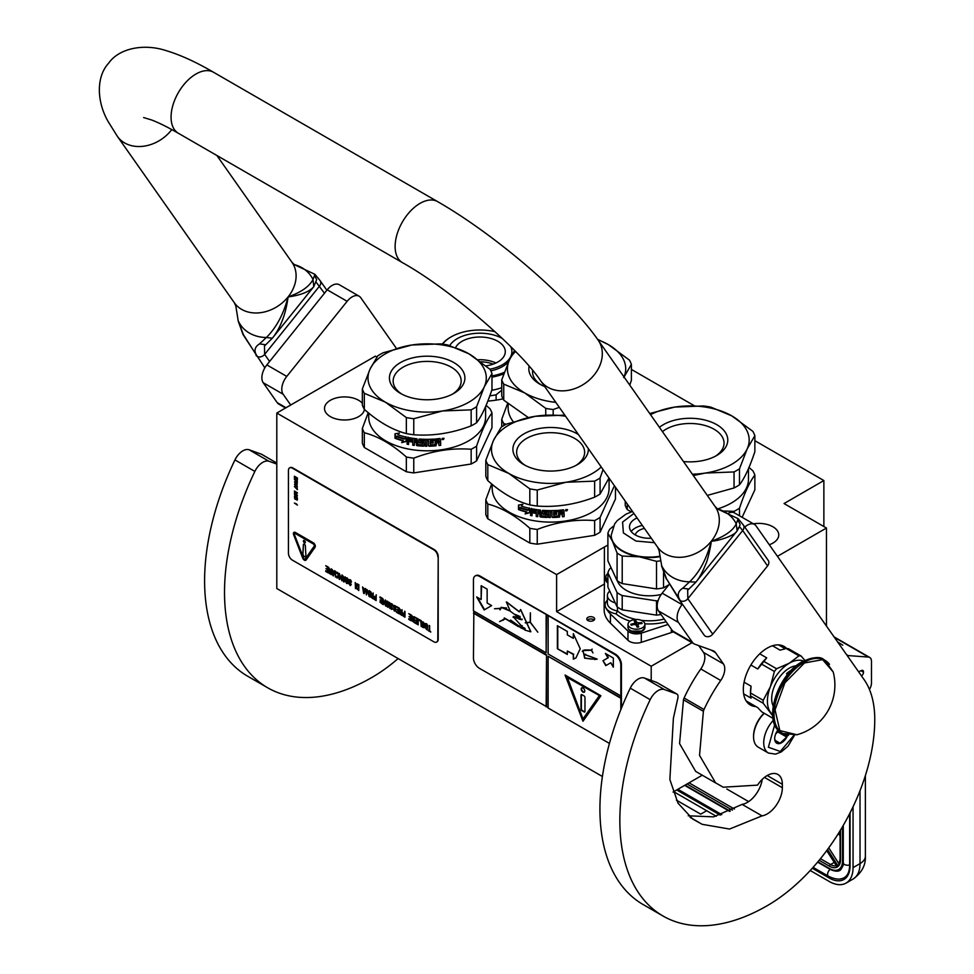 <?xml version="1.0" encoding="UTF-8"?>
<svg xmlns="http://www.w3.org/2000/svg" width="974" height="974" viewBox="0 0 974 974"><rect width="100%" height="100%" fill="white"/><g stroke="black" fill="none" stroke-linecap="round" stroke-linejoin="round"><path stroke-width="1.46" d="M673.046 792.069L702.254 775.207M376.901 357.02L375.38 356.143L276.799 413.049L276.799 588.515L602.419 776.509M823.87 526.544L823.87 480.547L754.862 440.698M826.463 626.063L826.463 528.03L784.046 503.546L823.87 480.547M276.799 413.049L556.604 574.599L556.604 611.623L651.204 666.24L651.204 680.449M777.447 556.337L826.463 528.03M651.204 666.24L692.003 642.682M753.389 523.805A19.991 11.542 180 0 1 772.893 526.764A19.991 11.542 180 0 1 778.75 534.933A19.991 11.542 180 0 1 769.302 544.746M364.434 409.433A19.991 11.542 180 0 1 351.371 419.295A19.991 11.542 180 0 1 330.369 416.616A19.991 11.542 180 0 1 324.512 408.459A19.991 11.542 180 0 1 336.858 397.794A19.991 11.542 180 0 1 358.651 400.29A19.991 11.542 180 0 1 362.34 403.224M694.145 405.647L631.383 369.414M556.604 574.599L604.404 547.011A63.371 36.586 180 0 1 607.898 545.136M503.022 398.829A63.371 36.586 180 0 1 487.852 401.057M587.931 617.346A3.945 2.277 0 0 0 586.786 618.953A3.945 2.277 0 0 0 589.221 621.047A3.945 2.277 0 0 0 593.507 620.56A3.945 2.277 0 0 0 594.664 618.953A3.945 2.277 0 0 0 592.229 616.846A3.945 2.277 0 0 0 587.931 617.346M556.604 611.623L604.404 584.035A63.371 36.586 0 0 0 604.404 584.035L604.404 547.011M594.128 620.097A3.945 2.277 0 0 0 587.931 619.634A3.945 2.277 0 0 0 587.322 620.097M673.704 791.692L716.267 816.261M810.222 870.5L829.154 881.433A33.798 19.517 -120 0 0 846.053 883.101A33.798 19.517 -120 0 0 853.054 867.639L860.018 863.609L860.018 790.681M853.054 806.764L853.054 867.639M834.182 637.045A8.449 4.882 -60 0 1 834.864 637.337L869.721 657.45A8.449 4.882 120 0 0 868.479 657.073L847.161 655.514M858.557 671.731L861.625 670.465A3.092 1.79 -60 0 1 862.867 670.465A3.092 1.79 -60 0 1 863.5 671.89L863.5 672.218A3.092 1.79 -60 0 1 861.491 675.907M869.429 689.434A8.449 4.882 120 0 0 871.474 683.066L871.474 661.322A8.449 4.882 120 0 0 869.721 657.45M847.575 655.21L846.516 654.589M676.382 800.129L700.696 814.167L706.674 810.721M836.909 865.557L837.433 866.933L836.909 865.557M840.501 859.932A15.487 8.949 -120 0 1 838.249 866.312L840.087 859.36A1.412 0.816 0 0 0 840.501 859.932L840.501 830.079M726.799 788.989L748.629 801.602M840.087 835.899L838.48 833.367M842.827 645.226L837.567 641.878M764.091 713.199A21.404 12.358 120 0 0 753.572 735.918A21.404 12.358 120 0 0 753.572 736.368M764.261 713.297A22.536 13.003 120 0 0 753.572 736.843A22.536 13.003 120 0 0 754.326 742.005A22.536 13.003 120 0 0 758.235 747.155L768.401 753.024L775.523 754.132L781.258 751.94L788.088 746.084L794.48 735.297M774.732 724.68L768.376 747.228L780.296 751.465L793.859 735.394M778.019 729.879A9.862 5.686 120 0 0 774.683 738.682A9.862 5.686 120 0 0 775.012 740.934A9.862 5.686 120 0 0 780.868 743.101A9.862 5.686 120 0 0 787.649 735.297M774.683 738.329L775.012 740.837L780.113 743.247L786.688 737.026L786.395 735.005M786.688 737.026L777.8 731.9L778.116 729.989M775.718 733.86L777.8 731.9M780.113 743.247L774.902 740.24M775.888 733.471A8.449 4.882 120 0 0 777.739 730.256M715.342 456.246A34.005 19.638 180 0 0 724.047 443.121A34.005 19.638 180 0 0 714.088 429.242A34.005 19.638 -0 0 0 662.454 431.64M659.435 427.33A37.742 21.793 180 0 1 716.73 424.664A37.742 21.793 180 0 1 716.73 455.479A37.742 21.793 180 0 1 683.468 461.53M631.213 511.898L627.219 509.585L627.219 503.935M724.145 511.033L734.043 511.362L734.043 512.689M748.982 467.471L752.865 470.795A66.183 38.217 180 0 1 754.862 475.093L754.862 489.837L742.115 517.304M754.862 475.093C749.736 481.704 744.611 492.759 739.485 508.221L739.485 515.782M739.485 508.221A66.183 38.217 180 0 1 736.843 509.84A66.183 38.217 0 0 1 734.043 511.362M748.482 468.64L748.482 479.171A58.44 33.737 180 0 1 731.364 503.022A58.44 33.737 -0 0 1 717.521 508.939M625.223 501.111L625.223 505.287A66.183 38.217 -0 0 0 627.219 509.585M649.719 413.512L674.739 407.083A59.146 34.151 -0 0 0 650.522 414.668M739.485 484.821C744.611 478.161 749.736 467.118 754.862 451.692L754.862 435.658A66.183 38.217 180 0 0 752.865 431.372L731.864 415.922A59.146 34.151 180 0 0 674.739 407.083L703.423 405.963A66.183 38.217 180 0 1 710.862 407.12L731.864 415.922A59.146 34.151 180 0 1 747.168 448.917L739.485 468.798L739.485 484.821A66.183 38.217 180 0 1 736.843 486.44A66.183 38.217 -0 0 1 734.043 487.962L707.282 495.413M754.862 435.658L747.168 448.917A59.146 34.151 -0 0 1 705.346 473.06L693.318 475.531M692.368 474.192A59.146 34.151 -0 0 0 705.346 473.06L734.043 471.94L734.043 487.962M734.043 471.94A66.183 38.217 -0 0 0 739.485 468.798M515.563 351.492A59.146 34.151 -0 0 0 509.439 359.942L514.54 350.457M545.744 415.143L545.744 408.374L524.743 392.936L503.741 384.121L503.741 400.144L528.358 417.578M532.656 370.388A34.005 19.638 -0 0 0 532.559 371.837A34.005 19.638 -0 0 0 541.264 384.949M544.697 386.544A37.742 21.793 180 0 1 539.876 384.194L539.876 384.194A37.742 21.793 180 0 1 529.101 366.175M506.212 424.262L503.741 423.544L503.741 425.626M507.624 403.467L501.744 419.258L501.744 426.831M501.744 419.258A66.183 38.217 -0 0 0 503.741 423.544M508.124 403.881L508.124 407.875A58.44 33.737 -0 0 0 513.261 421.705M555.813 402.359A59.146 34.151 -0 0 1 524.743 392.936A59.146 34.151 -0 0 1 509.439 359.942L501.744 379.836L501.744 395.858A66.183 38.217 -0 0 0 503.741 400.144M597.549 339.305L608.385 344.638L629.399 360.088A66.183 38.217 180 0 1 631.383 364.373L631.383 380.396L629.752 385.12M597.926 339.829A59.146 34.151 180 0 1 608.385 344.638A59.146 34.151 180 0 1 624.005 376.938M631.383 364.373L623.701 377.62M559.319 407.351L553.183 409.53L553.183 414.851M501.744 379.836A66.183 38.217 -0 0 0 503.741 384.121M545.744 408.374A66.183 38.217 -0 0 0 553.183 409.53M491.98 375.94A40.701 23.498 0 0 0 504.398 372.275M442.598 344.139A40.701 23.498 180 0 1 451.157 336.882A40.701 23.498 180 0 1 494.999 331.671M491.98 377.133A41.541 23.985 0 0 0 503.838 373.797M442.245 344.09A41.541 23.985 180 0 1 450.56 337.223A41.541 23.985 180 0 1 450.865 337.053M489.812 395.834A46.472 26.834 0 0 0 496.119 394.762L501.744 390.233M496.119 400.131L496.119 394.762M491.748 390.282A41.541 23.985 0 0 0 501.744 387.701M480.876 361.804A23.851 13.77 180 0 1 493.197 364.13M478.088 359.747A25.348 14.634 180 0 1 495.936 362.998M455.625 347.511A25.348 14.634 0 0 1 473.376 337.515A25.348 14.634 180 0 1 505.287 351.651A25.348 14.634 180 0 1 486.489 365.786A25.348 14.634 0 0 1 485.989 365.871M502.365 338.502A31.972 18.457 180 0 0 471.659 333.826A31.972 18.457 0 0 0 449.769 345.539M510.644 346.537A31.972 18.457 180 0 1 511.898 351.651A31.972 18.457 180 0 1 489.885 369.195M511.898 351.651L511.898 353.489A31.972 18.457 180 0 1 511.752 355.279M508.72 361.512A31.972 18.457 180 0 1 490.823 370.851M605.913 577.655A9.862 5.686 0 0 0 604.501 580.528L604.16 600.434A45.06 26.018 0 0 0 604.148 600.702A45.06 26.018 0 0 0 605.682 607.435A45.06 26.018 0 0 0 610.418 613.937L627.974 631.079A9.862 5.686 0 0 0 641.306 633.149L668.018 624.456M604.16 600.97L604.16 609.639A45.06 26.018 0 0 0 604.148 609.907A45.06 26.018 0 0 0 610.418 623.141L627.974 640.283A9.862 5.686 0 0 0 641.306 642.341L671.342 632.564A45.06 26.018 0 0 0 673.399 631.846M636.083 619.464A38.023 21.952 180 0 1 617.479 610.954L616.043 613.888A16.339 9.436 0 0 1 605.682 607.435A16.339 9.436 0 0 1 607.386 600.215M609.748 591.06A14.086 8.133 0 0 0 607.386 595.564L607.386 603.149A14.086 8.133 0 0 0 617.479 610.954L617.479 607.131M607.386 595.564A14.086 8.133 0 0 0 615.227 602.857M651.302 538.208A19.711 11.384 180 0 1 629.496 526.885A19.711 11.384 180 0 1 637.045 517.924M631.176 531.487A19.711 11.384 180 0 1 642.316 525.424M635.279 534.933A14.086 8.133 180 0 1 644.435 528.432M659.836 556.702A38.023 21.952 0 0 1 659.057 556.824A38.023 21.952 180 0 1 639.37 556.824A38.023 21.952 180 0 1 612.488 541.301A38.023 21.952 180 0 1 611.197 535.627A38.023 21.952 180 0 1 611.197 535.396M660.506 560.817A41.967 24.228 0 0 1 660.08 560.878A41.967 24.228 180 0 1 656.525 561.341L639.37 556.824L622.216 556.032A41.967 24.228 180 0 1 617.09 553.062L612.488 541.301L607.898 533.253A41.967 24.228 180 0 1 609.773 529.211L613.291 526.301M607.898 533.253L607.898 560.841L617.09 580.638L617.09 553.062M622.216 556.032L622.216 583.609A41.967 24.228 180 0 1 617.09 580.638M656.525 561.341L656.525 588.917L622.216 583.609M663.538 572.749L663.538 587.833A41.967 24.228 180 0 1 656.525 588.917M663.538 587.833L668.968 584.692M661.176 594.481A32.532 18.786 0 0 1 657.633 595.163A32.532 18.786 180 0 1 617.37 580.833M661.029 614.521A41.967 24.228 180 0 1 656.525 615.13L622.216 609.821A41.967 24.228 180 0 1 617.09 606.863L607.898 587.054L607.898 572.797A41.967 24.228 180 0 1 609.773 568.743L611.185 567.927M607.898 572.797L617.09 592.606L617.09 606.863M658.095 600.69A41.967 24.228 0 0 1 656.525 600.873L622.216 595.564A41.967 24.228 180 0 1 617.09 592.606M656.525 600.873L656.525 615.13M622.216 595.564L622.216 609.821M607.898 573.589A8.449 4.882 180 0 0 605.913 576.73A8.449 4.882 180 0 0 606.205 577.996A8.449 4.882 -0 0 0 607.898 579.871M628.011 624.334A8.449 4.882 180 0 0 628.303 625.6A8.449 4.882 -0 0 0 637.556 629.18A8.449 4.882 -0 0 0 644.91 624.334A8.449 4.882 -0 0 0 644.618 623.08A8.449 4.882 180 0 0 635.352 619.501A8.449 4.882 180 0 0 628.011 624.334L628.011 627.5A8.449 4.882 180 0 0 628.303 628.766A8.449 4.882 180 0 0 637.556 632.333A8.449 4.882 180 0 0 644.91 627.5C640.722 633.77 635.194 634.269 628.352 628.997L628.011 627.5M641.903 623.08L642.122 623.555A39.423 31.095 155.1 0 0 638.859 623.786L637.86 624.784A39.423 8.328 81.2 0 1 638.737 626.939A39.021 30.778 155.1 0 0 637.106 627.195A39.423 8.328 -98.8 0 0 636.229 625.028L634.5 624.456A39.423 31.095 155.1 0 0 631.237 625.235L630.799 624.297A39.423 31.095 -24.9 0 1 634.062 623.518L635.06 622.52A39.423 8.328 -98.8 0 0 634.184 620.913A39.021 30.778 -24.9 0 1 635.815 620.657A39.423 8.328 81.2 0 1 636.692 622.264L638.42 622.836A39.423 31.095 -24.9 0 1 641.683 622.617L641.903 623.08M642.122 631.115L630.799 631.115M635.109 624.419L635.06 622.52M641.683 623.579L641.683 622.617M637.812 625.101A1.412 0.816 180 0 1 636.692 624.504L635.815 620.657M635.815 622.617L635.109 622.727M487.804 480.632A66.183 38.217 -0 0 1 485.819 476.347L485.819 460.325L493.501 440.431A59.146 34.151 -0 0 1 508.805 425.127A59.146 34.151 -0 0 1 535.323 416.288L506.626 424.043A66.183 38.217 0 0 0 503.838 425.565A66.183 38.217 0 0 0 501.196 427.184L493.501 440.431A59.146 34.151 -0 0 0 508.805 473.413L487.804 464.61L487.804 480.632C501.817 493.1 515.818 501.184 529.819 504.885A66.183 38.217 -0 0 0 537.246 506.042L537.246 490.019L565.943 482.252A59.146 34.151 -0 0 0 601.226 466.96M537.246 506.042C556.373 507.466 575.512 504.508 594.639 497.166L594.639 481.132L565.943 482.252A59.146 34.151 -0 0 1 508.805 473.413L529.819 488.863L529.819 504.885M575.926 465.438A34.005 19.638 180 0 0 584.644 452.326A34.005 19.638 180 0 0 574.684 438.434A34.005 19.638 -0 0 0 537.624 434.185A34.005 19.638 -0 0 0 516.634 452.326A34.005 19.638 -0 0 0 525.339 465.438M588.357 448.661A37.742 21.793 180 0 1 577.326 464.683A37.742 21.793 180 0 1 523.951 464.683A37.742 21.793 180 0 1 523.951 433.868A37.742 21.793 180 0 1 577.326 433.868A37.742 21.793 180 0 1 578.422 434.526M529.819 543.042L487.804 518.777L487.804 504.033C501.805 507.697 515.818 515.782 529.819 528.285L529.819 543.042A66.183 38.217 -0 0 0 537.246 544.186L594.639 535.31L594.639 520.566C575.512 519.093 556.373 522.052 537.246 529.442L537.246 544.186M615.458 487.207L615.458 499.029L600.081 532.169A66.183 38.217 180 0 1 594.639 535.31M614.411 485.722L600.081 517.425L600.081 532.169M600.081 517.425A66.183 38.217 180 0 1 597.439 519.032A66.183 38.217 0 0 1 594.639 520.566M609.079 478.137L609.079 488.364A58.44 33.737 180 0 1 591.961 512.227A58.44 33.737 -0 0 1 528.273 519.544A58.44 33.737 -0 0 1 492.187 488.364L492.187 484.37M491.7 483.956L485.819 499.747L485.819 514.491A66.183 38.217 -0 0 0 487.804 518.777M485.819 499.747A66.183 38.217 -0 0 0 487.804 504.033M529.819 528.285A66.183 38.217 -0 0 0 537.246 529.442M529.795 512.494L525.363 513.615L526.776 511.837A57.88 33.42 180 0 1 519.105 509.414L520.481 507.771M526.776 511.837L525.108 513.907L529.588 512.787L529.588 508.343L527.993 510.352A58.44 33.737 180 0 1 520.189 508.051L519.105 509.414M518.801 509.682A58.44 33.737 180 0 0 526.544 512.129L525.936 512.896M518.801 505.031L518.801 509.195M528.042 509.767A57.88 33.42 180 0 1 520.323 507.466L518.485 509.56L518.485 505.08L522.855 504.349L521.419 506.09A58.44 33.737 180 0 0 529.259 508.27L529.466 507.965M527.823 510.072A58.44 33.737 180 0 1 520.031 507.746M536.224 510.863L536.224 516.463L536.224 510.863A58.44 33.737 180 0 1 532.291 510.193L532.048 511.447A58.44 33.737 180 0 0 535.603 512.068L535.603 513.359A58.44 33.737 180 0 1 532.048 512.738L532.048 515.757A58.44 33.737 180 0 1 530.526 515.453L531.159 508.684A58.44 33.737 180 0 0 540.485 510.096L541.398 515.782A58.44 33.737 180 0 0 545.83 516.098L545.83 514.382A58.44 33.737 180 0 1 542.92 514.199L542.262 513.602L542.92 510.315A58.44 33.737 180 0 0 557.469 510.376L557.469 511.667A58.44 33.737 180 0 1 553.938 511.849L553.67 513.152A58.44 33.737 180 0 0 556.678 513.018L556.678 514.321A58.44 33.737 180 0 1 553.67 514.455L553.938 516.159A58.44 33.737 180 0 0 558.54 515.903L558.808 510.279A58.44 33.737 180 0 0 563.496 509.779L564.189 512.178L563.033 512.799L564.068 513.468L564.068 516.269A57.88 33.42 180 0 1 562.522 516.476M564.189 512.178L563.033 512.799M564.068 513.468L563.155 513.115L564.189 513.785L564.068 516.269M564.189 516.585A58.44 33.737 180 0 1 562.522 516.804L561.815 513.87A58.44 33.737 180 0 1 560.147 514.041L559.368 516.804A57.88 33.42 180 0 1 552.623 517.157L551.941 516.634M562.522 514.333L561.706 513.554A57.88 33.42 180 0 1 560.062 513.724M560.147 514.041L559.453 517.121A58.44 33.737 180 0 1 552.635 517.486L551.966 516.951L552.623 517.157M551.941 511.569L551.941 511.569A57.88 33.42 180 0 1 550.347 511.581L550.347 517.511A58.44 33.737 180 0 1 548.739 517.486L548.764 517.17A57.88 33.42 180 0 0 550.347 517.182M550.347 511.898A58.44 33.737 180 0 0 551.966 511.898L551.966 516.951M544.198 511.374L544.137 511.691A58.44 33.737 180 0 0 548.739 511.886L548.764 511.557A57.88 33.42 180 0 1 544.198 511.374L543.942 511.752M547.753 516.597L547.059 517.45L547.729 516.926L547.059 513.14A58.44 33.737 180 0 1 544.137 512.994L544.137 511.691M547.096 517.121A57.88 33.42 180 0 1 540.582 516.67L539.827 516.378L539.937 513.59L539.937 516.062M547.059 517.45A58.44 33.737 180 0 1 540.485 516.999L540.582 516.67M539.937 513.59A57.88 33.42 180 0 1 537.892 513.347L537.77 516.683A58.44 33.737 180 0 1 536.224 516.463M539.827 513.919A58.44 33.737 180 0 1 537.77 513.663M536.37 510.546A57.88 33.42 180 0 1 532.474 509.889L532.048 510.364M535.603 513.018A57.88 33.42 180 0 1 532.218 512.434L532.048 512.738M530.526 515.453L531.354 508.379M545.83 516.098L545.878 514.053A57.88 33.42 180 0 1 542.993 513.882L542.262 513.602M542.348 510.546L542.348 513.286M542.311 510.595L542.92 510.315M557.469 511.667L557.408 511.35A57.88 33.42 180 0 1 553.902 511.52L553.646 512.835A57.88 33.42 180 0 1 553.646 512.835L553.67 513.152M556.678 514.321L556.617 513.992A57.88 33.42 180 0 1 553.646 514.126L553.902 515.83M539.584 511.289L539.584 511.289A58.44 33.737 180 0 1 538.025 511.107L537.892 511.119M539.681 510.973A57.88 33.42 180 0 1 538.147 510.79M538.025 511.107L537.77 512.373A58.44 33.737 180 0 0 539.827 512.616L539.937 512.3A57.88 33.42 180 0 1 539.827 512.287M539.827 511.533L539.827 512.616M560.147 512.75A58.44 33.737 180 0 0 562.522 512.494L562.132 510.912A57.88 33.42 180 0 1 560.062 511.131L560.147 512.75L560.062 511.131M562.241 511.228A58.44 33.737 180 0 1 560.147 511.447M539.937 511.216L539.937 512.3M556.617 513.018L556.617 513.992M557.408 510.376L557.408 511.35M532.048 515.416A57.88 33.42 180 0 1 530.72 515.136M537.77 516.342A57.88 33.42 180 0 1 536.37 516.147M548.764 511.557L548.764 517.17M563.496 509.779L564.068 511.861M566.004 509.67L567.002 509.609L567.002 510.741L566.004 510.912L565.943 509.536M566.089 510.559L565.857 509.585M567.452 509.597L567.002 510.498M566.004 510.802L565.346 510.498M567.55 509.743L565.334 510.4L567.465 509.719M548.739 511.886L548.739 517.486M540.485 516.999L539.827 516.378M565.565 416.227A59.146 34.151 180 0 0 535.323 416.288L564.019 415.168A66.183 38.217 180 0 1 564.883 415.277M608.994 478.027L600.081 494.025A66.183 38.217 180 0 1 597.439 495.632A66.183 38.217 -0 0 1 594.639 497.166M594.639 481.132A66.183 38.217 -0 0 0 600.081 477.991L600.081 494.025M603.052 469.565L600.081 477.991M485.819 460.325A66.183 38.217 -0 0 0 487.804 464.61M529.819 488.863A66.183 38.217 -0 0 0 537.246 490.019M364.325 409.348A66.183 38.217 -0 0 1 362.34 405.062L362.34 389.028L370.023 369.146A59.146 34.151 -0 0 1 385.339 353.842A59.146 34.151 -0 0 1 411.856 345.003L383.159 352.758A66.183 38.217 0 0 0 380.359 354.28A66.183 38.217 0 0 0 377.717 355.9L370.023 369.146A59.146 34.151 -0 0 0 385.339 402.128L364.325 393.326L364.325 409.348C378.338 421.815 392.339 429.899 406.341 433.6A66.183 38.217 -0 0 0 413.767 434.757L413.767 418.723L442.464 410.967A59.146 34.151 -0 0 0 484.285 386.824L476.603 406.706L476.603 422.728A66.183 38.217 180 0 1 473.961 424.347A66.183 38.217 -0 0 1 471.16 425.869C452.033 433.211 432.906 436.169 413.767 434.757M471.16 425.869L471.16 409.847L442.464 410.967A59.146 34.151 -0 0 1 385.339 402.128L406.341 417.578L406.341 433.6M452.46 394.153A34.005 19.638 180 0 0 461.165 381.029A34.005 19.638 180 0 0 451.206 367.149A34.005 19.638 -0 0 0 414.145 362.9A34.005 19.638 -0 0 0 393.155 381.029A34.005 19.638 -0 0 0 401.86 394.153M453.847 362.572A37.742 21.793 180 0 1 453.847 393.386A37.742 21.793 180 0 1 400.472 393.386L400.472 393.386A37.742 21.793 180 0 1 400.472 362.572A37.742 21.793 180 0 1 453.847 362.572M406.341 471.745L364.325 447.492L364.325 432.748C378.338 436.401 392.339 444.497 406.341 457.001L406.341 471.745A66.183 38.217 -0 0 0 413.767 472.901L471.16 464.014L471.16 449.27C452.033 447.809 432.906 450.767 413.767 458.157L413.767 472.901M486.099 405.379L489.983 408.715A66.183 38.217 180 0 1 491.98 413L491.98 427.744L476.603 460.885A66.183 38.217 180 0 1 471.16 464.014M491.98 413C486.854 419.624 481.728 430.666 476.603 446.129L476.603 460.885M476.603 446.129A66.183 38.217 180 0 1 473.961 447.748A66.183 38.217 0 0 1 471.16 449.27M485.6 406.56L485.6 417.079A58.44 33.737 180 0 1 468.482 440.93A58.44 33.737 -0 0 1 404.794 448.247A58.44 33.737 -0 0 1 368.72 417.079L368.72 413.073M368.221 412.659L362.34 428.463L362.34 443.207A66.183 38.217 -0 0 0 364.325 447.492M362.34 428.463A66.183 38.217 -0 0 0 364.325 432.748M406.341 457.001A66.183 38.217 -0 0 0 413.767 458.157M406.316 441.198L401.885 442.33L403.309 440.54A57.88 33.42 180 0 1 395.639 438.117L397.002 436.486M403.309 440.54L401.641 442.622L406.109 441.502L406.109 437.058L404.514 439.067A58.44 33.737 180 0 1 396.71 436.754L395.639 438.117M395.322 438.397A58.44 33.737 180 0 0 403.078 440.845L402.457 441.599M395.322 433.747L395.322 437.91M404.575 438.483A57.88 33.42 180 0 1 396.844 436.182L395.018 438.276L395.018 433.795L399.377 433.053L397.94 434.806A58.44 33.737 180 0 0 405.781 436.985L405.988 436.681M404.356 438.787A58.44 33.737 180 0 1 396.552 436.462M412.745 439.578L412.745 445.179L412.745 439.578A58.44 33.737 180 0 1 408.812 438.909L408.569 440.163A58.44 33.737 180 0 0 412.124 440.772L412.124 442.074A58.44 33.737 180 0 1 408.569 441.453L408.569 444.473A58.44 33.737 180 0 1 407.047 444.156L407.692 437.387A58.44 33.737 180 0 0 417.006 438.811L417.919 444.497A58.44 33.737 180 0 0 422.351 444.814L422.351 443.097A58.44 33.737 180 0 1 419.453 442.914L418.783 442.318L419.453 439.031A58.44 33.737 180 0 0 434.002 439.091L434.002 440.382A58.44 33.737 180 0 1 430.459 440.565L430.191 441.867A58.44 33.737 180 0 0 433.199 441.733L433.199 443.024A58.44 33.737 180 0 1 430.191 443.158L430.459 444.874A58.44 33.737 180 0 0 435.061 444.619L435.329 438.994A58.44 33.737 180 0 0 440.017 438.495L440.723 440.881L439.554 441.514L440.589 442.184L440.589 444.984A57.88 33.42 180 0 1 439.043 445.179M440.723 440.881L439.554 441.514M440.589 442.184L439.676 441.831L440.723 442.5L440.589 444.984M440.723 445.301A58.44 33.737 180 0 1 439.043 445.52L438.337 442.586A58.44 33.737 180 0 1 436.681 442.756L435.902 445.508A57.88 33.42 180 0 1 429.144 445.873L428.475 445.337M439.043 443.048L438.227 442.269A57.88 33.42 180 0 1 436.583 442.44M436.681 442.756L435.987 445.836A58.44 33.737 180 0 1 429.169 446.202L428.487 445.666L429.144 445.873M428.475 440.285L428.475 440.285A57.88 33.42 180 0 1 426.868 440.285L426.868 446.214A58.44 33.737 180 0 1 425.261 446.202L425.285 445.873A57.88 33.42 180 0 0 426.868 445.897M426.868 440.613A58.44 33.737 180 0 0 428.487 440.613L428.487 445.666M420.719 440.078L420.658 440.406A58.44 33.737 180 0 0 425.261 440.601L425.285 440.272A57.88 33.42 180 0 1 420.719 440.078L420.476 440.467M424.274 445.313L423.58 446.153L424.25 445.629L423.58 441.843A58.44 33.737 180 0 1 420.658 441.697L420.658 440.406M423.617 445.836A57.88 33.42 180 0 1 417.103 445.386L416.361 445.094L416.458 442.306L416.458 444.777M423.58 446.153A58.44 33.737 180 0 1 417.006 445.702L417.103 445.386M416.458 442.306A57.88 33.42 180 0 1 414.425 442.062L414.291 445.386A58.44 33.737 180 0 1 412.745 445.179M416.361 442.622A58.44 33.737 180 0 1 414.291 442.379M412.891 439.262A57.88 33.42 180 0 1 408.995 438.604L408.569 439.079M412.124 441.733A57.88 33.42 180 0 1 408.751 441.149L408.569 441.453M407.047 444.156L407.875 437.082M422.351 444.814L422.399 442.768A57.88 33.42 180 0 1 419.526 442.586L418.783 442.318M418.869 439.262L418.869 441.989M418.844 439.311L419.453 439.031M434.002 440.382L433.929 440.065A57.88 33.42 180 0 1 430.423 440.236L430.191 441.867M433.199 443.024L433.138 442.707A57.88 33.42 180 0 1 430.167 442.841L430.423 444.546M416.105 440.005L416.105 440.005A58.44 33.737 180 0 1 414.547 439.822L414.425 439.834M416.215 439.688A57.88 33.42 180 0 1 414.668 439.505M414.547 439.822L414.291 441.088A58.44 33.737 180 0 0 416.361 441.332L416.458 441.015A57.88 33.42 180 0 1 416.361 441.003M416.361 440.248L416.361 441.332M436.681 441.466A58.44 33.737 180 0 0 439.043 441.21L438.653 439.627A57.88 33.42 180 0 1 436.583 439.846L436.681 441.466L436.583 439.846M438.775 439.944A58.44 33.737 180 0 1 436.681 440.163M416.458 439.919L416.458 441.015M433.138 441.733L433.138 442.707M433.929 439.091L433.929 440.065M408.569 444.12A57.88 33.42 180 0 1 407.242 443.852M414.291 445.057A57.88 33.42 180 0 1 412.891 444.862M425.285 440.272L425.285 445.873M440.017 438.495L440.589 440.565M442.537 438.385L443.535 438.324L443.535 439.457L442.537 439.615L442.464 438.239M442.61 439.274L442.379 438.288M443.974 438.3L443.535 439.201M442.537 439.505L441.867 439.213M444.071 438.446L441.855 439.116L443.986 438.422M425.261 440.601L425.261 446.202M417.006 445.702L416.361 445.094M491.98 373.578A66.183 38.217 180 0 0 489.983 369.28L468.981 353.842A59.146 34.151 180 0 0 411.856 345.003L440.54 343.883A66.183 38.217 180 0 1 447.979 345.027L468.981 353.842A59.146 34.151 180 0 1 484.285 386.824L491.98 373.578L491.98 389.6C486.854 405.026 481.728 416.068 476.603 422.728M471.16 409.847A66.183 38.217 -0 0 0 476.603 406.706M362.34 389.028A66.183 38.217 -0 0 0 364.325 393.326M406.341 417.578A66.183 38.217 -0 0 0 413.767 418.723M688.228 815.798L713.589 816.857L742.115 804.378L762.033 815.871L729.55 829.044L702.193 824.321L692.684 819.024L678.001 803.16L669.869 779.541L673.399 718.191L677.88 698.005A5.637 3.251 120 0 0 676.869 694.036A5.637 3.251 120 0 0 676.565 693.89L664.353 689.531A14.086 8.133 120 0 0 650.182 699.661A208.424 120.326 120 0 0 619.841 820.607A208.424 120.326 120 0 0 663.002 916.01A208.424 120.326 120 0 0 767.22 905.698A152.09 87.806 120 0 0 874.762 719.421A112.655 65.039 120 0 0 864.084 679.596L756.055 525.911A14.086 8.133 120 0 0 754.473 524.438A14.086 8.133 120 0 0 744.793 527.068M650.182 699.661L630.263 688.155A208.424 120.326 120 0 0 599.923 809.102A208.424 120.326 120 0 0 643.096 904.517L663.002 916.01M742.115 804.378A21.404 12.358 120 0 0 762.204 779.419M698.735 645.628L703.508 652.41A14.086 8.133 120 0 1 700.805 668.968A110.683 63.907 120 0 0 684.089 698.005A5.637 3.251 -60 0 0 683.48 699.807L679.572 743.6L695.692 771.408L715.61 782.913M682.445 604.209L682.092 604.647A14.086 8.133 120 0 0 678.452 622.459L692.465 642.39A14.086 8.133 120 0 0 694.048 643.863L674.13 632.37A14.086 8.133 -60 0 1 672.547 630.896L658.534 610.954A14.086 8.133 -60 0 1 662.174 593.154L669.26 584.327M728.735 513.03A14.086 8.133 -60 0 1 734.566 512.945L754.473 524.438M630.263 688.155A14.086 8.133 -60 0 1 644.447 678.026L656.646 682.397A5.637 3.251 -60 0 1 656.963 682.543A5.637 3.251 -60 0 1 657.243 682.737M762.033 815.871A21.404 12.358 120 0 0 782.353 787.722L782.353 784.277A21.404 12.358 120 0 0 777.922 774.476A21.404 12.358 120 0 0 757.553 785.129L723.207 787.211L715.622 782.877L699.527 755.374L703.398 711.3A5.637 3.251 120 0 1 704.007 709.51A110.683 63.907 120 0 1 720.711 680.473A14.086 8.133 -60 0 0 723.426 663.903L715.464 652.592A14.086 8.133 -60 0 0 713.881 651.119A14.086 8.133 -60 0 0 713.114 650.766L694.815 644.216A14.086 8.133 120 0 1 694.048 643.863M786.724 648.526A33.798 19.517 120 0 0 784.119 646.456A33.798 19.517 120 0 0 758.064 655.514A33.798 19.517 120 0 0 743.32 689.531A33.798 19.517 120 0 0 750.321 704.993A33.798 19.517 120 0 0 755.885 706.564M737.744 519.763L738.146 518.679L717.388 508.915A42.88 33.822 -35.1 0 1 736.21 523.817L737.744 519.763L739.875 523.951C740.459 524.438 739.546 526.727 737.123 530.83L695.911 582.087C699.064 578.532 702.388 572.432 705.894 563.776C707.915 559.782 711.178 544.113 711.276 541.276C724.79 536.406 733.093 530.599 736.21 523.817L737.123 530.83M695.911 582.087L689.58 581.831A42.88 33.822 144.9 0 1 661.687 565.724L659.021 550.31L661.687 565.724L666.52 578.848L680.4 600.727C676.906 595.613 677.685 591.437 682.737 588.211L689.58 581.831C699.356 572.566 706.588 559.052 711.276 541.276C721.137 540.448 735.297 534.909 736.977 531.013L738.45 527.689M666.52 578.848L679.243 599.667A5.637 4.444 144.9 0 0 680.4 600.727A5.637 4.444 -35.1 0 0 687.839 598.73L687.681 590.232L695.619 582.464M682.737 588.211L688.922 589.112M739.473 526.666L742.687 530.501A5.637 4.444 144.9 0 0 743.308 524.962L768.206 560.379A5.637 4.444 144.9 0 1 767.573 565.918L712.737 634.147A5.637 4.444 144.9 0 1 705.298 636.132A5.637 4.444 144.9 0 1 704.141 635.085L679.243 599.667M264.843 367.843L243.05 334.569L238.265 321.262L235.818 305.97L234.381 302.804A35.21 27.771 -35.1 0 0 288.073 296.936C283.641 314.03 276.409 327.556 266.377 337.503L259.534 343.871C254.445 347.085 253.666 351.249 257.197 356.387L243.317 334.52L238.484 321.396A42.88 33.822 -35.1 0 0 266.377 337.503L272.355 338.197M259.534 343.871L265.719 344.784L264.478 345.904L264.636 354.39L319.484 286.161A5.637 4.444 -35.1 0 0 320.105 280.622L314.943 274.339L314.541 275.435L316.672 279.635L313.774 286.685L313.007 279.489C309.415 286.49 301.112 292.31 288.073 296.936C285.881 313.786 280.768 327.386 272.708 337.759M313.774 286.685C309.403 291.762 300.832 295.183 288.073 296.936A35.21 27.771 -35.1 0 0 291.981 262.323L216.898 155.511M314.541 275.435L313.007 279.489A42.88 33.822 144.9 0 0 294.209 264.587L314.943 274.339M324.464 293.247L316.27 282.338M276.799 464.062L269.031 461.286A14.086 8.133 120 0 0 254.859 471.416A208.424 120.326 120 0 0 224.519 592.362A208.424 120.326 120 0 0 267.68 687.778A208.424 120.326 120 0 0 371.898 677.454A152.09 87.806 120 0 0 398.123 658.558M254.859 471.416L234.941 459.923A208.424 120.326 120 0 0 204.601 580.869A208.424 120.326 120 0 0 247.773 676.285L267.68 687.778M285.528 408.009L278.808 404.125A14.086 8.133 -60 0 1 277.225 402.664L263.211 382.721A14.086 8.133 -60 0 1 266.852 364.909L327.215 289.814A14.086 8.133 -60 0 1 339.244 284.7L359.15 296.206A14.086 8.133 120 0 0 347.134 301.319L286.77 376.414A14.086 8.133 120 0 0 283.13 394.227L290.715 405.014M234.941 459.923A14.086 8.133 -60 0 1 249.125 449.793L261.324 454.164A5.637 3.251 -60 0 1 261.641 454.298A5.637 3.251 -60 0 1 261.921 454.493M276.799 560.939L276.799 497.836M396.394 348.4L360.733 297.667A14.086 8.133 120 0 0 359.15 296.206M746.169 700.951L757.76 707.648L761.705 711.824L772.966 718.325M743.637 693.853L751.076 698.139L750.516 695.923L763.202 703.24L772.674 715.732M744.075 682.165L751.076 686.207L750.516 692.989L763.202 700.306L770.349 686.792A30.985 17.885 120 0 0 770.349 712.091A30.985 17.885 120 0 0 772.601 714.49M774.391 671.488L770.349 686.792A30.985 17.885 120 0 1 789.305 663.209L776.582 668.748A34.784 20.077 120 0 0 774.391 671.488L761.705 664.171L757.76 668.992A32.386 18.701 -60 0 1 766.708 657.852L763.896 661.431L776.582 668.748M750.881 665.023L757.76 668.992M759.744 653.834L766.708 657.852M789.305 663.209L798.948 655.843L786.261 648.514L780.064 650.145L772.492 645.762M778.543 644.885L785.227 648.745M786.261 648.514A34.784 20.077 120 0 1 788.465 648.721L801.152 656.038A34.784 20.077 120 0 0 798.948 655.843M804.816 660.348L801.152 656.038M763.202 703.24A34.784 20.077 -60 0 1 763.202 700.306M750.516 695.923A34.784 20.077 -60 0 1 750.479 694.474A34.784 20.077 -60 0 1 750.516 692.989M750.479 694.474L750.479 692.514A32.386 18.701 -60 0 1 751.076 686.207M761.705 664.171A34.784 20.077 -60 0 1 763.896 661.431M803.477 661.017A30.985 17.885 120 0 0 789.342 663.184M796.33 665.766A24.922 14.391 120 0 0 789.317 668.14A24.922 14.391 -60 0 0 773.149 705.931M788.502 735.358A42.247 24.387 -60 0 1 782.779 733.495L796.951 734.761L779.845 730.597L775.048 709.839L784.886 682.811L804.487 662.965L822.604 659.629L833.196 671.963L825.027 660.323A42.247 24.387 -60 0 1 829.507 664.341M791.631 670.039A23.23 13.417 120 0 0 790.912 670.441A23.23 13.417 120 0 0 786.517 673.667L787.747 674.373M786.517 673.667L790.206 671.536M621.424 708.195L621.424 664.56A8.449 4.882 -120 0 0 615.446 654.211L480.024 576.024A8.449 4.882 -120 0 0 475.799 575.597A8.449 4.882 -120 0 0 475.507 575.792M620.828 709.681L620.828 664.901A8.449 4.882 -120 0 0 614.85 654.552L546.536 614.655L546.146 652.824L473.449 610.856L473.449 579.81A8.449 4.882 -120 0 1 475.202 575.951L475.799 575.597M473.851 611.088L473.449 657.998A8.449 4.882 -120 0 0 479.427 668.347L548.131 707.562M620.828 698.248L548.131 656.281L548.131 708.025L609.444 743.418M546.536 614.655L479.427 576.365A8.449 4.882 -120 0 0 475.202 575.951M613.34 667.214L613.34 658.022L605.365 653.42L607.946 657.876L602.967 660.749L605.779 665.632L610.759 662.758L613.34 667.214M575.963 657.876L580.224 648.733L573.309 633.636L573.309 638.36L567.331 634.902L567.331 631.456L557.372 625.71L557.372 648.708L567.331 654.455L567.331 651.009L573.309 654.455L573.309 659.167L575.403 658.229M575.573 658.132L573.309 659.167M597.208 659.118L584.217 654.272L584.631 658.12L583.073 650.583L591.401 650.242L592.971 652.97L591.559 650.242L592.07 649.11L591.376 650.072L584.948 649.926L582.963 650.437L584.729 658.278L584.315 654.431L597.208 659.118L594.493 659.544M584.826 658.144L592.058 659.154L584.826 658.144M548.131 616.031L548.131 653.98L620.828 695.947M548.131 656.281L621.217 698.017M582.988 721.247L600.909 695.74L565.066 675.043L582.988 721.247M473.851 612.926L546.536 654.893L546.536 706.637M546.146 706.868L546.536 654.893M473.449 613.157L546.146 655.125M476.651 596.952L484.151 609.943L491.651 605.621L487.146 603.016L487.146 589.16L481.156 585.703L481.156 599.558L476.651 596.952M518.509 626.72L504.337 617.966L525.193 629.934M523.196 627.585L524.803 628.169L522.977 627.378L522.831 628.79L510.632 620.109L517.072 625.71L504.179 618.064M519.775 616.457L519.982 619.427L513.456 616.481L513.054 617.26M520.201 625.138L522.271 625.795M510.206 610.82L501.354 607.277L500.332 608.312L494.475 608.774L500.222 608.531L500.064 609.858L501.488 607.52L510.23 611.1M514.942 614.387L518.789 615.909M494.634 608.689L500.222 608.531M530.854 631.761L520.652 609.529M519.349 611.782L506.614 601.993M503.071 620.28L504.873 618.734L499.565 621.607L505.116 618.904M502.925 620.036L499.565 621.607M525.254 622.69L530.282 622.447L537.831 632.199L530.392 622.301L530.392 612.816L530.185 622.179L525.254 622.69M546.146 614.886L546.146 652.824M610.759 662.758L613.34 666.301M602.967 660.749L606.181 665.4M607.946 657.876L603.369 660.518M606.169 653.883L608.348 657.645M557.372 648.708L567.331 653.992M557.773 625.941L557.773 648.477M573.309 638.36L573.698 634.208M573.309 654.455L573.698 658.935M567.331 651.009L573.698 654.224M583.073 650.376L582.269 651.448M584.424 654.37L585.63 654.272M592.265 659.008L593.166 659.081M591.376 650.072L592.155 649.159M591.401 650.242L585.009 650.096M583.17 650.535L585.204 649.975M585.033 658.022L591.875 658.996M565.687 675.408L583.304 720.797M477.455 597.415L484.553 609.712M481.156 599.558L481.558 585.922M518.667 626.635L517.072 625.71M520.201 627.548L525.242 629.813M521.894 619.695L513.578 616.737L516.159 616.907M519.605 619.257L521.967 619.634M501.403 607.252L499.869 609.7M501.488 607.52L506.687 608.032M522.234 619.16L520.177 619.501L520.043 616.615M525.096 628.595L523.05 628.875L523.123 627.621L524.974 628.51M519.982 619.427L519.933 616.359M523.05 627.341L522.904 628.425M524.791 630.044L530.745 631.822L520.554 609.578L519.252 611.855L506.358 601.956L510.242 611.185L521.784 619.768L513.359 616.859L525.01 629.91M525.327 622.946L530.392 622.24M567.185 676.967L599.582 695.667L582.988 718.946L567.185 676.967M566.783 677.198L599.582 695.667M599.18 695.899L582.988 718.946M584.777 691.053A2.532 1.461 -120 0 0 583.669 688.496A2.532 1.461 -120 0 0 581.721 687.827A2.532 1.461 -120 0 0 581.186 688.983A2.532 1.461 -120 0 0 582.294 691.528A2.532 1.461 -120 0 0 584.254 692.21A2.532 1.461 -120 0 0 584.777 691.053M583.974 711.957A1.412 0.816 -120 0 0 584.972 711.385L584.972 697.579A1.412 0.816 -120 0 0 583.974 695.862L581.989 694.706A1.412 0.816 -120 0 0 580.991 695.278L580.991 709.084A1.412 0.816 -120 0 0 581.989 710.801L584.376 711.726A1.412 0.816 -120 0 0 584.85 711.86M581.928 687.729A2.532 1.461 -120 0 0 581.588 688.752A2.532 1.461 -120 0 0 582.574 691.163A2.532 1.461 -120 0 0 584.437 692.076M581.515 694.572A1.412 0.816 -120 0 0 581.393 695.059L581.393 708.853A1.412 0.816 -120 0 0 582.391 710.582L584.376 711.726M305.495 556.665A2.155 1.242 60 0 1 303.851 556.02A2.155 1.242 60 0 1 302.938 553.889A2.155 1.242 60 0 1 302.951 553.78L303.474 544.612A1.412 0.816 60 0 1 303.718 544.064M302.841 553.95A2.155 1.242 -120 0 0 303.778 556.117A2.155 1.242 -120 0 0 305.446 556.69A2.155 1.242 -120 0 0 305.897 555.704A2.155 1.242 -120 0 0 305.885 555.594L305.361 545.817A1.412 0.816 -120 0 0 303.377 544.661L302.841 553.829A2.155 1.242 -120 0 0 302.841 553.95M305.227 558.93L314.188 546.183A1.412 0.816 -120 0 0 313.324 543.955L295.402 533.606A1.412 0.816 -120 0 0 294.538 534.836L303.511 557.932A1.412 0.816 -120 0 0 305.227 558.93L314.285 546.122A1.412 0.816 -120 0 0 313.433 543.894L295.499 533.545A1.412 0.816 -120 0 0 294.757 533.509M305.824 560.269A2.812 1.631 60 0 1 302.744 557.956L293.783 534.848A2.812 1.631 60 0 1 293.515 533.545A2.812 1.631 60 0 1 294.051 532.291A2.812 1.631 -120 0 0 293.418 533.606A2.812 1.631 -120 0 0 293.685 534.909L302.646 558.005A2.812 1.631 -120 0 0 305.775 560.293A2.812 1.631 -120 0 0 306.092 560.001L315.052 547.254A2.812 1.631 -120 0 0 313.324 542.81L295.402 532.461A2.812 1.631 -120 0 0 294.002 532.315M289.607 467.885A5.637 3.251 60 0 0 288.438 470.466L288.438 553.256A5.637 3.251 60 0 0 292.419 560.16L433.82 641.793A5.637 3.251 60 0 0 436.632 642.073A5.637 3.251 60 0 0 437.801 639.492L438.203 556.471A5.637 3.251 60 0 0 434.221 549.579L292.821 467.934A5.637 3.251 60 0 0 289.996 467.654L289.607 467.885A5.637 3.251 60 0 1 292.419 468.165L292.821 467.934M292.419 468.165L433.82 549.811A5.637 3.251 60 0 1 437.801 556.702M297.399 479.914L297.399 477.942L294.404 476.213L294.404 478.197L294.793 476.773L295.804 477.357L295.804 478.782L296.193 477.577L297.021 478.051L297.399 479.914M297.082 480.17L297.082 481.046L294.404 479.512L297.399 482.447L297.082 480.17M294.659 481.692L295.11 483.421L297.338 484.163L296.693 482.58L294.659 481.692M294.659 484.102L295.11 485.843L297.338 486.574L296.51 484.833L294.659 484.102M297.082 487.524L297.082 489.167L294.404 486.537L297.399 489.678L297.082 487.524M294.404 491.03L296.766 492.722L294.404 492.126L296.766 494.695L294.404 493.66L297.399 495.389L294.732 492.527L297.399 492.759L294.404 491.03M294.598 494.597L294.854 496.387L297.204 497.531L296.948 495.729L294.598 494.597M297.399 499.772L297.399 498.457L294.404 496.74L294.854 499.029L297.399 499.772M296.449 503.887L294.404 503.047L297.399 505.104L296.449 503.887M412.075 618.612L411.746 615.361L412.757 618.514L413.901 619.184L414.315 616.846L414.315 622.593L412.075 620.815L412.343 618.502M411.746 615.361L413.901 619.062M413.901 616.615L414.315 622.593M325.986 568.548L327.751 569.559L327.751 567.598L325.718 565.699L328.153 567.099L328.153 572.846L325.718 571.446L325.718 570.715L327.751 571.884L327.751 570.289L325.986 568.548L327.751 569.449M325.718 565.699L328.25 567.051L328.153 572.846M325.718 570.715L327.751 571.775M328.688 567.416L329.711 570.569L330.856 571.227L331.355 568.84L331.355 574.587L329.297 573.394L328.688 567.416L330.856 571.117M331.805 569.206L333.826 571.848L334.606 570.715L333.522 575.841L332.877 575.585L331.805 569.206L333.851 571.75M335.141 571.02L335.446 577.071L335.141 571.02M335.993 575.914L338.015 577.448L338.015 573.905L335.993 573.102L336.432 572.128L337.649 572.468L338.66 574.404L338.526 577.874L336.931 577.923L335.993 575.914L337.905 577.521M339.67 574.904L339.171 579.213L339.269 573.406L341.46 579.396M339.171 573.467L341.46 579.798L341.971 574.964L341.971 580.711L339.573 574.55L339.573 579.445M342.41 575.33L344.443 577.972L345.21 576.839L344.126 581.965L343.493 581.709L342.41 575.33L344.455 577.874M345.648 581.49L347.681 583.024L347.474 579.116L346.22 578.519L346.768 580.918L345.648 580.382L345.721 578.106L347.304 578.045L348.327 579.98L348.181 583.45L346.598 583.499L345.648 581.49L347.572 583.097M349.581 580.321L351.224 584.717L350.25 585.605L349.106 583.962L350.543 584.814M349.033 583.56L350.25 584.875L350.725 584.412L348.96 581.563L349.24 579.64L350.823 580.2L351.431 582.014L349.471 580.394M355.218 582.61L355.522 588.649L355.218 582.61M356.63 583.803L358.858 584.717L358.761 590.524L356.265 588.223L356.63 583.803M362.547 586.957L364.58 589.599L365.347 588.466L364.264 593.592L363.631 593.336L362.547 586.957L364.593 589.501M366.394 594.931L365.786 588.832L366.2 593.592L367.137 589.611L368.635 594.992L369.134 590.646L369.134 596.392L367.417 590.378L366.394 594.931L367.454 590.597M365.786 588.832L366.297 593.178M367.137 589.611L368.635 594.408M369.67 590.962L369.986 597.001L369.67 590.962M370.863 594.822L370.522 591.559L371.532 594.724L372.689 595.382L373.188 592.996L373.091 598.791L370.863 597.025L371.131 594.7M370.522 591.559L372.689 595.272M374.174 596.368L375.721 597.135L376.232 594.749L376.134 600.556L374.174 599.302L373.626 597.768L374.272 596.307L375.721 597.025M379.909 602.005L381.942 603.174L381.942 601.579L380.189 600.568L380.189 599.838L381.942 600.848L381.942 598.888L379.909 597.719L380.018 596.928L382.441 598.34L382.441 604.087L379.909 602.005L381.942 603.052M380.189 599.838L381.942 600.739M383.293 604.684L382.892 598.706L385.18 605.049L385.29 599.972L385.692 605.962L383.293 599.789L383.293 604.684L383.391 600.142M382.892 598.706L385.18 604.635M388.869 606.449L388.09 607.338L386.605 606.23L386.203 601.956L386.97 601.068L388.456 602.176L388.736 606.851M389.478 602.395L389.783 608.433L389.478 602.395M390.525 607.52L392.145 608.701L390.318 604.951L390.732 603.6L391.974 603.831L392.924 605.974L391.329 604.318L390.83 605.012L392.656 609.115L391.402 609.371L390.525 607.52L392.035 608.762M393.569 609.274L395.188 610.454L393.362 606.705L393.764 605.353L394.92 605.645L395.858 607.788L394.373 606.072L393.861 606.765L395.42 608.762L395.688 610.868L394.446 611.124L393.569 609.274L395.079 610.528M393.764 605.353L395.359 605.913L395.858 607.788M396.674 609.359L398.427 610.369L398.427 608.409L396.406 606.51L398.841 607.91L398.841 613.657L396.406 612.256L396.406 611.526L398.427 612.695L398.427 611.1L396.674 609.359L398.427 610.248M396.406 606.51L398.938 607.849L398.841 613.657M396.406 611.526L398.427 612.573M399.377 608.226L400.387 611.38L401.544 612.037L402.043 609.651L402.043 615.398L399.985 614.204L399.377 608.226L401.544 611.928M403.029 613.023L404.575 613.79L404.989 611.465L404.989 617.212L403.029 615.958L402.481 614.424L403.126 612.963L404.575 613.681M404.575 611.222L404.989 617.212M409.043 616.493L410.797 617.504L410.797 615.556L408.763 613.644L411.198 615.057L411.198 620.803L408.763 619.391L408.763 618.66L410.797 619.829L410.797 618.247L409.043 616.493L410.797 617.394M408.763 613.644L411.296 614.996L411.198 620.803M408.763 618.66L410.797 619.72M415.119 620L416.872 621.022L416.872 619.062L414.851 617.163L417.286 618.563L417.286 624.31L414.851 622.91L414.851 622.167L416.872 623.348L416.872 621.753L415.119 620L416.872 620.901M414.851 617.163L417.383 618.502L417.286 624.31M414.851 622.167L416.872 623.226M417.919 618.819L418.223 624.858L417.919 618.819M418.869 619.367L421.304 620.767L421.206 626.574L420.792 621.327L418.771 620.158L418.869 619.367M421.742 625.418L423.3 627.049L423.909 626.672L423.568 623.043L422.217 622.508L422.753 624.906L421.742 624.322L421.815 622.033L423.3 622.033L424.311 623.969L424.177 627.439L422.692 627.426L421.742 625.418L423.666 627.025M422.424 622.386L422.753 624.906M422.083 621.704L424.274 623.336L423.909 627.767M425.492 623.555L426.977 624.164L427.659 625.783L426.88 629.728L424.993 627.414L425.492 623.555M429.242 625.466L429.753 630.787L430.825 632.016L428.158 630.592L429.242 630.604L429.644 625.698L429.644 630.835L430.727 632.077M428.158 629.983L429.242 630.495M437.801 639.492L438.203 639.261A5.637 3.251 60 0 1 437.034 641.842A5.637 3.251 60 0 1 436.827 641.939M438.203 639.261L438.203 556.471M426.003 623.591L426.636 623.847M427.623 626.489L427.72 628.267M418.771 619.415L421.304 620.767M421.206 620.828L421.206 626.574M418.223 619.111L418.223 624.858M401.945 609.712L401.945 615.458M394.105 606.035L393.898 607.265L395.42 608.762M391.329 603.576L391.974 603.831M392.546 604.769L392.851 605.438M389.783 602.687L389.783 608.433M387.214 601.202L387.847 601.457M388.833 604.099L388.93 605.877M385.594 600.264L385.594 606.011M379.909 596.989L382.441 598.34M382.344 598.389L382.344 604.136M376.134 594.797L376.134 600.556M373.091 593.044L373.091 598.791M369.986 591.255L369.986 597.001M369.036 590.707L369.036 596.453M365.25 588.527L364.166 593.641M357.141 583.84L358.858 584.717M358.761 584.777L358.761 590.524M355.522 582.902L355.522 588.649M349.849 579.627L350.482 579.883M351.054 580.821L351.358 581.49M346.062 578.909L346.16 579.834M346.062 579.883L346.768 580.187M346.671 580.236L346.671 580.979M346.598 577.752L347.304 578.045M348.29 580.687L348.388 582.464M345.113 576.9L344.029 582.026M341.874 575.025L341.874 580.772M336.334 572.188L338.148 573.248L338.721 576.888M335.446 571.312L335.446 577.071M334.508 570.776L333.425 575.89M331.257 568.901L331.257 574.648M297.399 479.805L297.119 477.991L296.193 477.577M296.193 478.891L295.901 477.297L294.793 476.773M294.793 478.295L294.513 476.274M297.082 481.046L297.18 480.231M297.399 482.325L294.513 479.561M297.192 484.285L295.207 483.372L294.574 481.789M297.192 486.696L295.207 485.783L294.574 484.212M297.082 489.167L297.18 487.584M297.399 489.569L294.513 486.635M297.399 493.161L294.732 492.527M297.399 495.279L294.513 493.392M296.766 494.695L294.513 492.15M296.766 492.722L294.513 491.298M297.24 497.495L294.952 496.326L294.574 494.682M297.24 500.125L294.952 498.968L294.513 496.789M297.399 504.982L294.513 503.108M426.003 628.607L426.807 628.961L427.221 628.084L427.014 625.284L426.003 624.334L425.394 627.524L426.904 628.9M404.575 614.533L402.895 614.29L404.575 616.359L404.575 614.533M401.544 612.78L399.851 612.536L401.544 614.606L401.544 612.78M388.358 606.145L388.224 602.882L386.946 601.895L386.739 605.572L388.358 606.145M375.721 597.866L374.04 597.634L375.721 599.704L375.721 597.866M372.689 596.112L370.997 595.869L372.689 597.951L372.689 596.112M363.29 589.343L363.899 592.996L364.507 590.049L363.29 589.343M357.141 588.856L358.359 589.562L358.359 585.277L357.141 584.57L356.533 587.772L358.359 589.44M343.761 581.381L344.37 578.422L343.152 577.716L343.761 581.381M333.157 575.244L333.765 572.298L332.548 571.592L333.157 575.244M330.856 571.969L329.163 571.726L330.856 573.796L330.856 571.969M413.901 621.753L413.901 619.914L412.416 619.184L412.416 620.767L413.901 621.753M295.305 481.996L296.985 483.956L295.402 481.935M295.305 484.407L296.887 486.428L296.985 485.49L295.402 484.358M295.171 494.926L296.827 495.985L296.827 497.203L296.924 495.936L295.268 494.865M297.021 498.566L296.827 499.832L297.119 498.518L294.891 497.227L297.119 498.518M425.321 625.162L425.419 626.939M403.297 615.629L404.575 616.25M400.253 613.864L401.544 614.497M387.214 606.218L387.847 606.473M386.532 602.772L386.641 604.55M374.442 598.961L375.721 599.594M371.398 597.208L372.689 597.841M363.412 589.416L363.959 592.703M356.472 585.411L356.569 587.188M343.274 577.789L343.822 581.076M332.67 571.665L333.218 574.952M329.565 573.065L330.856 573.686M412.623 621.01L413.901 621.631M296.887 484.017L295.305 483.311L294.915 481.996M296.887 486.428L295.305 485.734L294.915 484.407M296.827 497.203L294.976 496.131L294.976 494.926M296.827 499.832L294.976 498.761L294.793 497.288M303.377 541.081A1.412 0.816 -120 0 0 305.361 542.238A1.412 0.816 -120 0 0 303.377 541.081M305.118 542.847A1.412 0.816 60 0 1 303.718 540.412M850.059 812.852L850.059 865.91A29.573 17.069 60 0 1 829.154 877.988L812.279 868.248M720.273 815.128L676.699 789.963M850.059 865.91A1.412 0.816 180 0 1 850.059 864.766M849.645 813.667L849.645 865.338C849.498 871.535 847.697 875.638 844.227 877.659A28.161 16.266 60 0 1 840.55 878.877M829.154 877.988A1.412 0.816 -60 0 1 829.556 876.819M853.017 879.084A33.798 19.517 -120 0 0 860.018 863.609A18.311 10.568 -0 0 0 865.387 856.134C865.849 865.192 861.722 872.838 853.017 879.084L846.053 883.101M868.479 657.073L834.438 637.422M860.955 670.745L863.5 672.218M861.284 670.611L863.5 671.89M843.277 861.308A1.412 0.816 180 0 1 842.498 861.077A18.311 10.568 60 0 1 829.544 868.552L817.868 861.807M830.542 869.125A1.412 0.816 -60 0 1 829.544 868.552M730.196 811.196L685.063 785.129M842.498 826.731L842.498 861.077M826.889 850.375L837.433 866.933A15.487 8.949 -120 0 1 829.544 866.251L819.158 860.261M687.047 783.985L732.351 810.137M838.249 866.312L827.535 849.498M820.437 858.691L830.542 864.535A1.412 0.816 120 0 0 829.544 866.251M834.243 862.404L830.542 864.535A14.086 8.133 -120 0 0 836.362 865.728M689.044 782.84L734.433 809.041M838.979 863.865L828.752 847.818M843.277 825.38L843.277 862.794A4.213 2.435 0 0 0 845.408 864.912A4.213 2.435 0 0 0 849.645 864.888M830.177 869.392A4.213 2.435 120 0 0 827.742 873.094A4.213 2.435 120 0 0 828.448 876.21L813.083 867.347M773.332 720.273A22.536 13.003 120 0 0 764.48 747.874A22.536 13.003 120 0 0 768.401 753.024M671.342 632.564L671.342 629.192M641.306 642.341L641.306 633.149M627.974 640.283L627.974 631.079M610.418 623.141L610.418 613.937M666.155 621.802A40.275 23.254 180 0 1 644.861 623.823M630.056 621.156A40.275 23.254 180 0 1 616.043 613.888M664.207 619.038A38.023 21.952 180 0 1 641.282 620.328M633.891 513.432L622.593 522.101L623.384 532.936L635.9 541.033L654.455 542.688M632.503 511.46L625.905 514.199L617.248 520.615L614.667 523.89L611.197 535.164A38.023 21.952 0 0 0 659.057 556.361A38.023 21.952 0 0 0 659.763 556.251M607.898 583.024A8.449 4.882 180 0 1 606.205 581.149A8.449 4.882 180 0 1 605.913 579.895L605.913 576.73M634.062 624.553L634.062 623.518M635.06 624.419L635.06 622.922M636.692 624.504L636.692 622.264M638.42 623.884L638.42 622.836M782.353 787.722L764.48 777.398M782.353 784.277L767.22 775.535M683.48 699.807L703.398 711.3M684.089 698.005L704.007 709.51M700.805 668.968L720.711 680.473M703.508 652.41L723.426 663.903M710.996 650.011L715.464 652.592M692.465 642.39L672.547 630.896M678.452 622.459L658.534 610.954M682.092 604.647L662.174 593.154M664.353 689.531L644.447 678.026M676.565 693.89L656.646 682.397M781.282 646.48A33.798 19.517 120 0 0 780.259 645.08M747.192 702.351A33.798 19.517 120 0 0 748.921 702.546M715.184 506.65A35.21 27.771 144.9 0 1 711.276 541.276A35.21 27.771 144.9 0 1 657.584 547.144L540.582 380.688A35.21 27.771 -35.1 0 0 594.274 374.82A35.21 27.771 -35.1 0 0 598.182 340.194L715.184 506.65L717.68 509.085M143.604 117.55L151.591 119.972C158.531 122.59 167.455 127.01 178.364 133.255L402.408 262.615A35.21 20.332 -60 0 1 407.57 214.414A35.21 20.332 -60 0 1 437.618 201.63C494.877 234.442 568.439 297.18 598.182 340.194M178.364 133.255A35.21 20.332 -60 0 1 183.514 85.055A35.21 20.332 -60 0 1 213.574 72.283L437.618 201.63M171.789 129.566A35.21 27.771 144.9 0 1 171.071 130.479A35.21 27.771 144.9 0 1 117.379 136.36L108.151 121.567C96.767 101.929 95.988 76.824 108.552 63.31C119.059 48.14 143.738 43.489 165.361 50.392C179.837 54.654 195.896 61.946 213.574 72.283M712.737 634.147L687.839 598.73L742.687 530.501L767.573 565.918M256.04 355.34A5.637 4.444 -35.1 0 0 257.197 356.387A5.637 4.444 144.9 0 0 264.636 354.39L269.615 361.476M286.015 407.729L277.225 402.664M283.13 394.227L263.211 382.721M286.77 376.414L266.852 364.909M347.134 301.319L327.215 289.814M269.031 461.286L249.125 449.793M261.641 454.298L276.799 463.052L261.324 454.164M781.745 732.898L782.779 733.495A42.247 24.387 -60 0 1 776.302 699.649A42.247 24.387 -60 0 1 803.903 662.417A42.247 24.387 -60 0 1 825.027 660.323L823.992 659.727A42.247 24.387 -60 0 0 802.868 661.821A42.247 24.387 -60 0 0 775.267 699.04A42.247 24.387 -60 0 0 781.745 732.898C762.033 723.341 776.765 674.994 802.162 661.748C813.229 656.926 820.498 656.245 823.992 659.727M865.387 775.548L865.387 856.134M817.6 862.136L829.836 869.198C834.535 871.486 838.054 871.791 840.404 870.111M684.649 785.373L729.745 811.415M836.776 866.373L826.719 850.594M840.087 830.761L840.087 859.36M844.689 877.367L844.628 877.404C840.769 880.021 835.375 879.632 828.448 876.21M843.277 862.794C843.886 864.06 842.936 866.495 840.428 870.111L839.978 870.33M721.783 814.629L677.88 789.281M753.572 735.918L753.572 736.843M604.148 600.702L604.148 609.907M607.898 583.292L605.913 579.895M644.91 624.334L644.91 627.5M698.772 822.324L690.042 817.283M718.788 784.667L723.195 787.211M656.963 682.543L676.869 694.036M402.408 262.615C450.158 289.205 520.153 349.909 540.582 380.688M659.021 550.31L657.584 547.144M661.468 565.59L666.253 578.897M743.308 524.962L738.146 518.679M234.381 302.804L117.379 136.36M294.477 264.758L291.981 262.323M238.265 321.262L235.818 305.97M265.719 344.784L272.416 338.136L313.92 286.502M320.105 280.622L326.874 290.252M796.915 734.761A51.537 51.537 0 0 0 833.196 671.938"/></g></svg>
